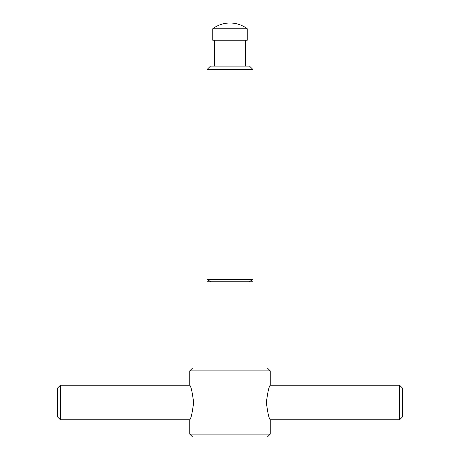 <?xml version="1.0" encoding="UTF-8"?>
<svg xmlns="http://www.w3.org/2000/svg" width="460" height="460" viewBox="0 0 460 460"><rect width="100%" height="100%" fill="white"/><g stroke="black" fill="none" stroke-linecap="round" stroke-linejoin="round"><path stroke-width="0.34" stroke-dasharray="2.3 1.72" d="M245.525 40.25L214.475 40.25L245.525 40.25M245.525 66.125L214.475 66.125L245.525 66.125M212.75 28.75L247.25 28.75M253 368L207 368L253 368M253 279.502L207 279.502M230 281.75L210.893 281.75L230 281.75M399.625 419.75L399.625 385.25M402.5 416.875L402.5 388.125M57.5 416.875L57.5 388.125M60.375 419.75L60.375 385.25M270.25 385.25C269.008 386.268 267.714 392.018 266.369 402.5C267.714 412.982 269.008 418.732 270.25 419.75M189.75 419.75C190.992 418.732 192.286 412.982 193.631 402.5C192.286 392.018 190.992 386.268 189.75 385.25M207 281.75L253 281.75M192.625 437L267.375 437M189.75 434.125L270.25 434.125M212.75 40.25L247.25 40.25M210.45 66.125L249.55 66.125M207 69.575L253 69.575M192.625 368L267.375 368M189.75 370.875L270.25 370.875"/><path stroke-width="0.69" d="M270.25 370.875L270.25 385.25C269.008 386.268 267.714 392.018 266.369 402.5C267.714 412.982 269.008 418.732 270.25 419.75L270.25 434.125L189.75 434.125L189.75 419.75C190.992 418.732 192.286 412.982 193.631 402.5C192.286 392.018 190.992 386.268 189.75 385.25L189.75 370.875L192.625 368L267.375 368L270.25 370.875L189.75 370.875M253 69.575L253 279.502L207 279.502L207 69.575L210.45 66.125L249.55 66.125L253 69.575L207 69.575M245.525 40.25L245.525 66.125M214.475 66.125L214.475 40.25M247.25 28.75L247.25 40.25L212.75 40.25L212.75 28.75L247.25 28.75A28.75 28.75 0 0 0 212.75 28.75M270.25 434.125L267.375 437L192.625 437L189.75 434.125M207 368L207 281.75L253 281.75L253 368M270.25 419.75L399.625 419.75L402.5 416.875L402.5 388.125L399.625 385.25L270.25 385.25M189.75 385.25L60.375 385.25L57.5 388.125L57.5 416.875L60.375 419.75L189.75 419.75M60.375 385.25L60.375 419.75M399.625 385.25L399.625 419.75M210.893 281.75L207 279.502M249.107 281.75L253 279.502"/></g></svg>
